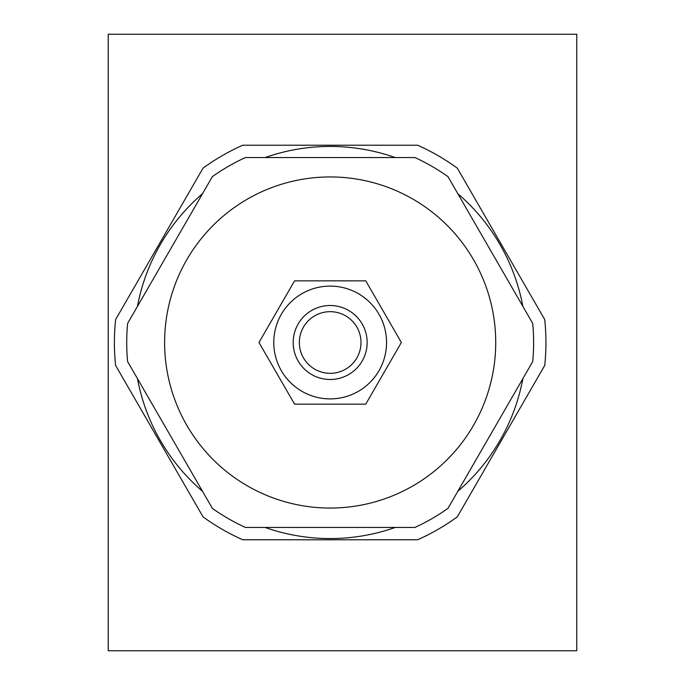 <?xml version="1.0" encoding="UTF-8"?>
<svg xmlns="http://www.w3.org/2000/svg" width="685" height="685" viewBox="0 0 685 685"><rect width="100%" height="100%" fill="white"/><g stroke="black" fill="none" stroke-linecap="round" stroke-linejoin="round"><path stroke-width="1.03" d="M330.17 373.325A30.825 30.825 0 0 0 360.995 342.5A30.825 30.825 0 0 0 330.17 311.675A30.825 30.825 0 0 0 299.345 342.5A30.825 30.825 0 0 0 330.17 373.325M330.17 305.51A36.99 36.99 0 0 1 367.16 342.5A36.99 36.99 0 0 1 330.17 379.49A36.99 36.99 0 0 1 293.18 342.5A36.99 36.99 0 0 1 330.17 305.51M265.121 157.55A196.056 196.056 0 0 1 395.219 157.55M457.82 193.692A196.056 196.056 0 0 1 522.869 306.358M522.869 378.642A196.056 196.056 0 0 1 457.82 491.308M395.219 527.45A196.056 196.056 0 0 1 265.121 527.45M417.576 539.78L242.764 539.78A215.775 215.775 0 0 1 203.025 516.832L115.619 365.447A215.775 215.775 0 0 1 115.619 319.552L203.025 168.167A215.775 215.775 0 0 1 242.764 145.22L417.576 145.22A215.775 215.775 0 0 1 457.315 168.167L544.721 319.552A215.775 215.775 0 0 1 544.721 365.447L457.315 516.832A215.775 215.775 0 0 1 417.576 539.78M330.17 286.107A56.393 56.393 0 0 1 386.563 342.5A56.393 56.393 0 0 1 330.17 398.893A56.393 56.393 0 0 1 273.777 342.5A56.393 56.393 0 0 1 330.17 286.107M330.17 404.15L365.764 404.15L401.359 342.5L365.764 280.85L294.576 280.85L258.981 342.5L294.576 404.15L330.17 404.15M330.17 176.944A165.556 165.556 0 0 1 495.726 342.5A165.556 165.556 0 0 1 330.17 508.056A165.556 165.556 0 0 1 164.614 342.5A165.556 165.556 0 0 1 330.17 176.944M414.922 527.45L245.418 527.45A203.445 203.445 0 0 1 212.376 508.373L127.624 361.577A203.445 203.445 0 0 1 127.624 323.423L212.376 176.627A203.445 203.445 0 0 1 245.418 157.55L414.922 157.55A203.445 203.445 0 0 1 447.964 176.627L532.716 323.423A203.445 203.445 0 0 1 532.716 361.577L447.964 508.373A203.445 203.445 0 0 1 414.922 527.45M576.77 34.25L108.23 34.25L108.23 650.75L576.77 650.75L576.77 34.25M202.52 491.308A196.056 196.056 0 0 1 137.471 378.642M137.471 306.358A196.056 196.056 0 0 1 202.52 193.692"/></g></svg>

